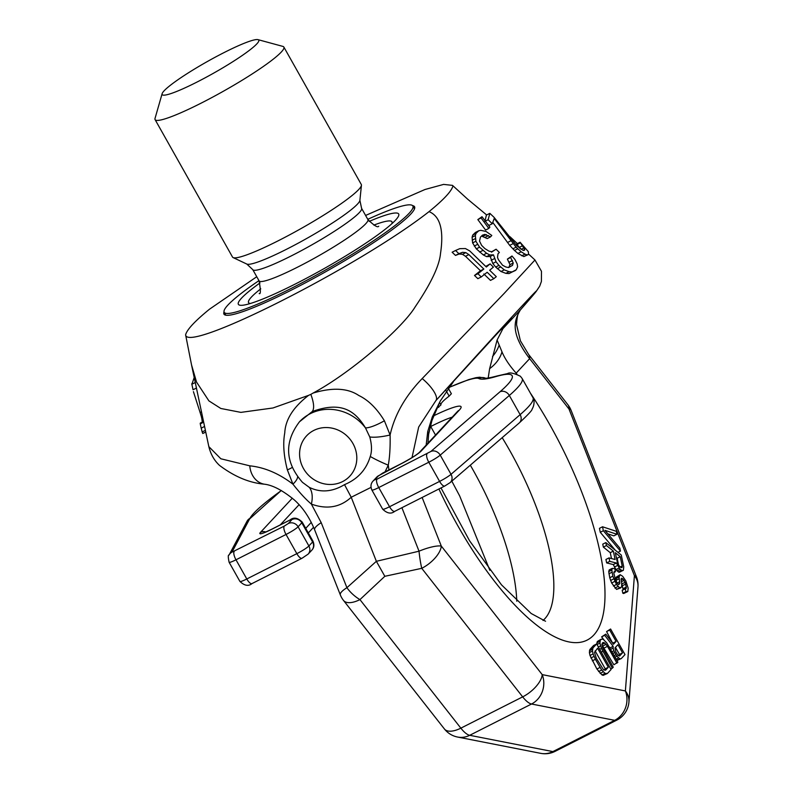 <?xml version="1.0" encoding="UTF-8"?>
<svg xmlns="http://www.w3.org/2000/svg" width="793" height="793" viewBox="0 0 793 793"><rect width="100%" height="100%" fill="white"/><g stroke="black" fill="none" stroke-linecap="round" stroke-linejoin="round"><path stroke-width="1.19" d="M520.694 309.577A22.174 19.656 -138.9 0 1 520.486 309.815C518.265 311.461 516.957 316.437 516.57 324.753L520.406 340.812L528.574 354.412L567.917 404.767A22.174 10.25 142 0 1 568.997 409.039A22.174 5.452 158.6 0 1 571.089 410.318L636.511 576.957A22.174 5.452 158.6 0 0 634.41 575.678A22.174 18.031 -175.5 0 1 637.978 586.79L628.938 702.043A22.174 18.031 -175.5 0 0 625.38 690.931A22.174 20.053 -78.9 0 1 614.684 720.322A22.174 7.732 -116.8 0 0 616.845 720.094L555.041 751.377A22.174 7.732 -116.8 0 1 552.88 751.595L614.684 720.322L531.528 704.015L469.714 735.299A22.174 7.732 -116.8 0 1 460.852 728.152L359.943 599.607L384.833 576.303L376.368 561.305L351.22 497.251L344.509 484.632C357.693 479.131 366.277 469.743 370.262 456.471A22.174 2.686 -156.1 0 0 388.273 465.174L385.041 471.875M292.161 467.464A22.174 3.212 -15.2 0 1 287.363 469.882C283.696 455.697 282.823 443.376 284.756 432.919C285.401 419.606 293.341 407.087 308.576 395.36L272.961 407.979L240.884 412.38L220.831 408.474L208.906 400.881L196.545 382.087L191.539 364.919L185.612 334.824C186.851 353.628 359.249 266.379 429.033 211.632C440.174 216.182 444.011 230.119 440.521 253.433C439.401 265.744 430.976 283.517 415.245 306.762C402.596 327.836 351.23 372.621 313.106 393.06L310.836 394.369C313.978 402.884 314.454 408.613 312.273 411.537C341.872 400.762 355.274 411.18 365.484 427.913A44.349 41.226 43 0 0 310.301 413.668A44.349 41.226 -137 0 0 299.467 421.797C284.063 442.216 285.064 462.408 302.47 482.352L309.26 487.338A22.174 13.174 -65.5 0 1 311.371 504.09L321.215 522.686L346.918 587.692A22.174 11.072 -139.2 0 0 359.943 599.607A22.174 10.329 141.9 0 1 343.508 600.44L444.427 728.985A22.174 10.329 141.9 0 0 460.852 728.152L522.666 696.869L421.747 568.323L384.833 576.303M287.363 469.882L292.934 484.166C278.888 473.451 264.505 467.335 249.775 465.828L220.851 458.78L208.837 446.628L191.539 364.919M185.612 334.824C186.91 329.66 194.87 321.125 209.471 309.22L256.754 276.727M297.633 476.871A22.174 7.385 -28.2 0 1 292.934 484.166C299.833 492.909 305.979 499.55 311.371 504.09C326.914 509.661 340.197 507.381 351.22 497.251L370.985 487.408M321.215 522.686A22.174 5.333 158.4 0 0 314.652 529.843L340.326 594.879A22.174 5.363 158.5 0 1 346.918 587.692L376.368 561.305L419.031 551.194L401.902 507.708M486.644 214.953L467.682 199.212L452.486 185.374L443.614 184.402L425.008 189.497L365.593 215.448M429.033 211.632C443.644 199.727 451.594 191.192 452.892 186.028M224.042 311.897A109.384 13.025 -29.4 0 0 223.953 314.127A109.384 13.025 -29.4 0 0 291.784 289.901A109.384 13.025 -29.4 0 0 414.551 206.725A109.384 13.025 -29.4 0 0 412.598 205.645M308.576 395.36L310.836 394.369M313.106 393.06C332.515 387.262 347.731 388.064 358.763 395.469C368.368 400.088 376.913 408.524 384.397 420.776L390.097 434.99C390.354 447.093 389.75 457.155 388.273 465.174L388.927 469.912M370.262 456.471C372.046 451.177 371.877 444.665 369.756 436.933L365.484 427.913A22.174 5.313 149.8 0 0 384.397 420.776M312.273 411.537L299.467 421.797M309.26 487.338C320.58 492.869 332.336 491.967 344.509 484.632M369.756 436.933A22.174 5.264 167.1 0 0 390.097 434.99C394.587 414.898 405.282 396.094 422.203 378.558L504.051 293.539L534.968 259.995L528.673 254.137M523.053 250.38L524.748 249.517L524.47 250.271L523.211 250.459L516.887 245.86L494.049 217.322L489.846 213.337L486.406 215.072L484.88 221.376M487.556 223.993L488.994 225.41L492.265 223.755L494.227 218.462L516.094 247.178L521.17 251.797L525.006 254.147L527.117 254.9L528.525 254.494L528.346 251.678L520.089 242.232L524.748 249.517M492.919 222.615L509.691 245.374L514.479 250.449L517.908 253.453L523.836 256.565L528.525 254.494M520.089 242.232L516.689 243.957L520.178 248.675M481.995 216.717L477.832 219.592L485.594 230.049L488.825 228.414L489.886 227.105L481.995 216.717L481.073 217.956L488.825 228.414M478.734 230.783L475.493 232.418L472.757 235.035L472.093 237.206L472.618 242.906L476.306 248.843L483.304 254.94L486.595 256.635L490.213 256.486L492.77 263.454L495.655 267.043L500.998 271.533L505.865 273.347L509.017 273.585L516.233 269.779L517.621 266.775L517.165 263.94L514.994 259.529L511.991 256L510.613 257.467L513.23 263.028L512.466 265.407L508.541 267.558L505.785 266.963L502.554 265.229L498.4 259.688L497.508 257.378L498.014 253.76L499.362 252.461L496.091 249.22L491.759 251.718L488.984 251.143L484.91 248.615L481.629 245.384L479.517 241.102L480.459 237.097L482.501 235.144L484.9 234.391L490.451 236.929L491.799 235.471L486.099 231.477L480.806 230.337L478.734 230.783L476.008 233.39L475.354 235.551L475.889 241.25L479.577 247.188L486.585 253.274L489.866 254.979L493.474 254.84L496.041 261.799L498.926 265.387L504.259 269.878L509.126 271.692L512.268 271.94L515.559 270.423M511.991 256L507.381 259.103L509.998 264.664L508.789 267.469M496.091 249.22L491.501 252.164M481.559 236.056L487.219 238.564L490.451 236.929M455.559 250.489L452.129 252.224L455.499 255.415L459.167 254.018L462.468 254.325L465.501 256.308L480.489 270.75L474.501 275.468L477.852 278.67L481.262 276.945L487.17 272.267L493.821 278.69L496.299 276.668L489.668 270.235L493.415 267.112L490.104 263.891L486.347 267.023L469.753 250.945L465.422 248.546L459.752 248.665L455.559 250.489L458.919 253.681L462.557 252.303L465.838 252.62L468.861 254.612L483.849 269.055L477.911 273.744L481.262 276.945M483.819 273.962L490.48 280.385L493.821 278.69M490.104 263.891L485.752 266.448M249.775 465.828A22.174 18.298 100.1 0 0 264.228 484.176L264.228 484.176C249.23 482.828 234.332 476.573 219.532 465.412C214.249 460.515 210.69 454.25 208.837 446.628M264.228 484.176C272.514 485.068 282.477 490.262 294.114 499.759C302.549 507.193 309.389 517.224 314.652 529.843L314.652 529.843A22.174 5.333 158.4 0 0 314.652 529.853M412.013 457.62L418.674 427.04L435.892 400.604C518.216 309.329 562.564 261.74 520.277 310.053C514.954 319.539 509.017 331.543 529.645 358.674L568.997 409.039L634.41 575.678L625.38 690.931L542.214 674.625A22.174 10.329 -38.1 0 1 522.666 696.869A22.174 7.732 -116.8 0 0 531.528 704.015A22.174 20.053 -78.9 0 0 542.214 674.625L441.304 546.08A22.174 5.363 -21.5 0 0 419.031 551.194A22.174 3.222 -97.4 0 0 421.747 568.323A22.174 10.329 -38.1 0 0 441.304 546.08L422.124 497.479M422.203 378.558A22.174 7.306 42.1 0 1 435.892 400.604L498.708 331.96M534.968 259.995L541.47 271.285L541.401 281.485L539.706 286.144L536.157 291.497L520.486 309.815A22.174 19.656 -138.9 0 1 520.277 310.053L502.94 328.649L497.102 340.019L489.628 368.666L488.191 378.003M528.574 354.412A22.174 10.23 142 0 1 529.635 358.674L516.164 373.136A36.954 16.019 142.9 0 1 516.065 373.85M616.736 660.173L621.286 658.567L625.003 654.582L610.59 629.008L606.576 631.575L612.741 643.292M613.009 642.994L616.102 641.428L613.475 644.253L605.793 634.152L601.619 636.878L604.038 640.03M609.133 646.682L610.065 648.337M601.946 644.808L613.871 664.782L617.886 662.214L606.695 642.796L603.314 639.436L602.085 639.019L600.38 639.961L599.914 643.093L601.431 648.436L612.315 668.192L613.247 667.2L602.67 647.99L601.907 644.441L602.839 642.568L604.841 643.034L607.458 646.345L616.954 663.216M601.005 639.297L597.288 641.527L596.822 644.213M596.673 643.946L593.58 645.512L589.873 649.497L589.397 652.619L590.002 655.464L596.901 669.014L601.966 674.932L603.195 675.358L607.369 673.505L611.076 669.52L596.673 643.946L592.956 647.931L592.49 651.063L593.095 653.898L595.394 659.29L601.679 670.006L605.059 673.366L607.369 673.505M602.541 526.78L603.364 530.725L620.453 551.085L619.829 548.122L604.93 530.339L616.954 534.284L616.339 531.32L602.541 526.78L599.449 528.336L600.271 532.291L615.368 550.273M607.904 533.897L613.861 535.85L616.954 534.284M605.832 542.59L606.457 545.554L613.356 551.115L615.1 559.511L609.024 557.905L609.748 561.365L616.379 563.01L620.156 569.344L622.346 570.702L623.357 570.276L623.744 566.896L621.276 555.031L605.832 542.59L602.749 544.147L603.364 547.111L610.263 552.681L611.482 558.55M609.024 557.905L605.931 559.462L606.655 562.921L613.286 564.566L615.973 569.622L618.381 571.971L619.264 572.268L623.357 570.276M621.702 583.331L621.107 579.158L621.454 578.196L622.991 579.029L625.043 582.33L626.301 587.048L625.826 588.723L622.188 590.25L622.802 593.214L623.685 593.511L627.778 591.528L628.165 588.138L625.846 580.922L622.703 576.333L620.176 574.707L619.036 577.066L619.819 583.46L618.689 584.6L617.697 583.807L615.546 580.01L613.98 573.825L613.901 572.11L614.575 571.426L615.457 571.723L614.843 568.759L612.295 568.353L611.829 570.028L612.83 576.184L616.468 584.461L619.63 587.831L621.643 586.989L621.702 583.331L623.189 589.734M620.176 574.707L616.191 577.185L616.27 581.527M612.295 568.353L609.202 569.909L608.737 571.584L609.748 577.75L611.651 582.994L616.538 589.397L620.741 587.9M615.467 647.356L619.452 654.423L618.362 655.583M595.107 650.865L605.218 668.816L604.058 670.065M616.339 557.578L617.162 558.242L618.56 564.973M426.158 445.101L427.734 431.511A36.954 10.329 7.4 0 1 428.616 434.296L427.962 443.168M497.399 333.397L511.733 318.221M496.269 334.626L510.484 319.371L502.94 328.649M428.616 434.296L431.917 420.577L440.293 400.99L453.229 382.008M427.734 431.511L432.264 416.999L440.293 400.99M497.102 340.019L501.979 351.834C504.744 358.525 509.473 365.623 516.164 373.136A184.769 64.402 -116.8 0 1 516.927 374.137M432.264 416.999A36.954 16.405 19.2 0 1 431.927 420.558M501.979 351.834A36.954 27.289 167 0 1 489.628 368.666M499.075 345.302A36.954 32.701 172 0 1 492.532 356.444M540.757 753.35A22.174 20.053 101.1 0 0 552.88 751.595L469.714 735.299A22.174 20.053 101.1 0 1 457.601 737.044L540.757 753.35A22.174 22.174 0 0 0 555.041 751.377M606.576 631.575L609.658 630.009L616.102 641.428M610.59 629.008L609.658 630.009M617.113 660.42L621.286 658.567M616.161 659.152L618.669 657.883L620.205 658.854M615.051 657.179L616.984 656.207L618.669 657.883M614.169 655.623L615.903 654.74L616.984 656.207M612.939 653.442L614.674 652.56L615.903 654.74M611.978 651.747L613.911 650.766L614.674 652.56M610.64 649.358L613.148 648.089L613.911 650.766M610.065 647.901L613.158 646.335L613.148 648.089M601.619 636.878L604.712 635.322L613.158 646.335M605.793 634.152L604.712 635.322M615.001 647.851L617.935 644.699L622.535 652.857L619.601 656.009L617.906 655.206L615.913 652.114L615.001 647.851M608.31 667.25L605.525 670.244L603.523 669.768L596.316 658.299L594.482 652.401L597.585 648.208L608.31 667.25L605.218 668.816M617.281 562.088L615.318 552.701L620.245 556.676L622.208 566.063L622.188 567.282L620.85 567.441L618.778 565.35L617.281 562.088M625.28 588.684L625.895 591.647L627.778 591.528M619.452 654.423L622.535 652.857M601.272 652.104L602.809 651.331M610.769 668.975L612.315 668.192M599.696 649.318L601.431 648.436M598.398 647.009L600.519 645.928M597.01 644.56L599.914 643.093M596.822 642.905L599.914 641.339M597.288 641.527L600.38 639.961M604.365 647.911L607.458 646.345M602.977 645.899L606.07 644.332M601.917 644.521L604.841 643.034M602.224 643.222L603.77 642.449M603.195 675.358L606.288 673.792M601.966 674.932L605.059 673.366M600.123 673.416L603.215 671.849M598.586 671.572L601.679 670.006M596.901 669.014L599.984 667.458M592.302 660.856L595.394 659.29M590.924 657.972L594.016 656.406M590.002 655.464L593.095 653.898M589.397 652.619L592.49 651.063M589.397 650.875L592.49 649.308M589.873 649.497L592.956 647.931M600.271 532.291L603.364 530.725M617.945 552.354L620.453 551.085M610.263 552.681L613.356 551.115M603.364 547.111L606.457 545.554M619.264 572.268L622.346 570.702M618.381 571.971L621.464 570.405M617.063 570.91L620.156 569.344M615.973 569.622L619.065 568.056M614.357 567.074L617.44 565.508M613.286 564.566L616.379 563.01M606.655 562.921L609.748 561.365M621.464 567.649L622.188 567.282M620.324 567.015L622.208 566.063M617.162 558.242L620.245 556.676M622.802 593.214L625.895 591.647M625.429 588.693L626.282 588.257M623.209 588.604L626.301 587.048M622.594 585.64L625.687 584.074M621.96 583.896L625.043 582.33M621.365 581.695L624.081 580.317M621.088 579.99L622.991 579.029M621.117 579.118L622.336 578.503M616.538 589.397L619.63 587.831M614.902 588.069L617.995 586.513M613.376 586.027L616.468 584.461M611.651 582.994L614.744 581.428M610.59 580.486L613.673 578.92M609.748 577.75L612.83 576.184M608.925 573.795L612.008 572.229M608.737 571.584L611.829 570.028M613.921 572.496L615.457 571.723M618.253 584.253L619.819 583.46M617.182 583.033L619.73 581.745M616.022 580.347L619.115 578.781M615.943 578.632L619.036 577.066M616.191 577.185L619.274 575.619M623.685 593.511L626.777 591.945M521.11 249.369L524.153 247.832M519.217 247.426L522.577 245.721M516.729 244.7L520.109 242.995M523.836 256.565L527.117 254.9M521.725 255.802L525.006 254.147M517.908 253.453L521.17 251.797M514.479 250.449L517.74 248.794M512.833 248.833L516.094 247.178M509.691 245.374L512.952 243.719M507.48 242.509L510.761 240.854M485.375 221.128L488.151 219.72L492.265 223.755M489.846 213.337L488.151 219.72M477.832 219.592L481.073 217.956M472.618 242.906L475.889 241.25M474.254 246.058L477.535 244.403M472.182 240.22L475.453 238.564M472.093 237.206L475.354 235.551M472.757 235.035L476.008 233.39M485.296 237.246L488.528 235.6M483.076 236.225L486.317 234.589M481.658 236.027L484.9 234.391M509.225 267.043L512.466 265.407M509.998 264.664L513.23 263.028M509.255 262.136L512.496 260.5M507.381 259.103L510.613 257.467M509.017 273.585L512.268 271.94M505.865 273.347L509.126 271.692M500.998 271.533L504.259 269.878M497.3 268.658L500.571 267.003M495.655 267.043L498.926 265.387M492.77 263.454L496.041 261.799M491.115 260.312L494.376 258.667M490.213 256.486L493.474 254.84M486.595 256.635L489.866 254.979M483.304 254.94L486.585 253.274M479.596 252.075L482.878 250.419M476.306 248.843L479.577 247.188M455.499 255.415L458.919 253.681M459.167 254.018L462.557 252.303M474.501 275.468L477.911 273.744M480.489 270.75L483.849 269.055M465.501 256.308L468.861 254.612M462.468 254.325L465.838 252.62M196.476 388.025L193.046 389.769L191.767 383.812L193.046 389.769M195.326 382.494L191.886 384.238L194.216 377.527M201.472 411.795L200.104 412.489L193.423 391.643M202.344 415.938L201.323 416.454L200.104 412.489M202.82 418.149L201.828 418.654L201.323 416.454M202.344 422.372L201.828 418.654M203.523 421.479L200.262 423.125L200.272 423.888L203.662 422.173M204.574 426.456L201.204 428.161L200.272 423.888M205.387 430.321L202.175 431.947L201.204 428.161M205.744 431.977L202.75 433.493L202.175 431.947M205.774 432.116L202.75 433.493M258.022 39.65A55.431 6.602 150.6 0 0 224.379 52.417A55.431 6.602 -29.4 0 0 162.129 93.683A55.431 6.602 -29.4 0 0 196.545 82.294A55.431 6.602 150.6 0 0 258.022 39.65L282.873 46.4A73.908 8.802 150.6 0 1 283.854 47.055A73.908 8.802 150.6 0 1 200.907 103.259A73.908 8.802 -29.4 0 1 155.081 119.614A73.908 8.802 -29.4 0 1 155.022 118.435L162.129 93.683M155.081 119.614L232.527 257.071A73.908 8.802 -29.4 0 0 233.122 257.586A73.908 8.802 -29.4 0 0 278.363 240.705A73.908 8.802 -29.4 0 0 358.723 189.507A73.908 8.802 -29.4 0 0 361.439 185.284A73.908 8.802 -29.4 0 0 361.311 184.511L283.854 47.055M369.161 221.406A92.028 10.963 150.6 0 1 395.994 219.641A92.028 10.963 150.6 0 1 395.489 220.196A92.028 10.963 150.6 0 1 322.999 269.214A92.028 10.963 150.6 0 1 244.611 304.948A92.028 10.963 150.6 0 1 241.578 298.099A92.028 10.963 150.6 0 1 260.025 282.903M258.954 280.633A108.274 12.896 -29.4 0 0 224.201 312.303A108.274 12.896 -29.4 0 0 291.348 288.325A108.274 12.896 150.6 0 0 412.866 205.992A108.274 12.896 150.6 0 0 367.774 219.314M436.864 408.405L440.958 404.916L439.58 402.477M448.194 388.084L451.376 393.734L449.155 396.123A46.559 5.541 -29.4 0 0 440.958 404.916M438.737 407.305L437.974 405.947M449.155 396.123L446.191 390.86M342.606 481.579A29.559 27.487 -137 0 0 352.925 443.495A29.559 27.487 -137 0 0 313.79 430.44A29.559 27.487 43 0 0 303.471 468.524A29.559 27.487 43 0 0 342.606 481.579M530.398 393.13A184.769 64.402 -116.8 0 1 593.63 635.203A184.769 64.402 -116.8 0 1 438.916 488.984M502.187 437.667A147.815 51.525 -116.8 0 1 543.007 620.453M470.318 465.184A147.815 51.525 -116.8 0 1 516.778 601.213M361.439 185.284L359.893 200.351A65.125 7.752 -29.4 0 1 357.494 204.079A65.125 7.752 150.6 0 1 299.04 242.708A65.125 7.752 150.6 0 1 246.811 264.059L233.122 257.586M246.811 264.059L252.759 269.63A62.449 7.434 150.6 0 0 301.053 250.816A62.449 7.434 150.6 0 0 359.388 212.544A62.449 7.434 -29.4 0 0 361.578 208.311L367.902 219.542C374.147 225.638 377.755 227.859 378.717 226.213M367.902 219.542A62.449 7.434 -29.4 0 1 365.722 223.765A62.449 7.434 150.6 0 1 307.377 262.047A62.449 7.434 150.6 0 1 259.083 280.851L252.759 269.63M391.732 223.854A82.294 9.803 -29.4 0 0 373.84 225.103M260.768 288.821A82.294 9.803 -29.4 0 0 251.44 297.038A82.294 9.803 150.6 0 0 250.419 303.471M433.702 415.79A51.733 6.166 150.6 0 1 459.246 410.179L421.202 451.009A18.477 2.201 150.6 0 1 401.109 463.806L378.548 475.75L374.831 479.735L377.002 479.17L430.857 451.475L499.967 391.811A133.036 15.84 -29.4 0 0 495.853 376.596A147.815 17.605 150.6 0 1 478.843 378.539A81.302 9.685 -29.4 0 0 448.441 387.757M281.366 490.54A133.036 15.84 -29.4 0 0 249.934 518.344L231.962 552.136L284.291 526.086L288.305 523.529L292.012 519.544L289.851 520.109L271.315 529.496A18.477 2.201 150.6 0 1 260.5 532.341L292.32 498.182M499.967 391.811A7.395 6.324 49.2 0 1 509.334 395.469A140.42 16.722 -29.4 0 0 522.141 378.489L520.357 376.229C513.824 373.087 509.552 372.214 507.53 373.592L497.389 375.902C490.064 377.815 486.02 378.558 485.257 378.142L485.891 378.39M495.853 376.596A7.395 6.532 -106.3 0 1 497.389 375.902M478.843 378.539A7.395 7.315 -62.2 0 1 485.405 378.152L479.606 377.21L475.949 377.676L468.742 379.599L448.551 387.618M249.934 518.344A7.395 7.216 -152 0 0 247.01 521.269L229.038 555.06C228.007 554.743 228.037 557.142 229.108 562.257A11.082 1.318 -29.4 0 0 235.987 559.799L286.035 534.472A11.082 1.318 -29.4 0 0 298.089 526.79L301.796 522.815A11.082 1.318 -29.4 0 0 302.183 522.062L312.997 541.242A11.082 1.318 150.6 0 1 312.611 541.986L301.796 522.815A7.395 6.869 43 0 0 292.012 519.544M231.962 552.136A7.395 7.216 -152 0 0 229.038 555.06M234.242 551.413A7.395 2.577 63.2 0 0 235.987 559.799L246.792 578.979A11.082 1.318 150.6 0 1 239.922 581.438L229.108 562.257M252.253 583.38A7.395 2.577 -116.8 0 1 251.986 583.589A7.395 2.577 -116.8 0 1 246.792 578.979L296.84 553.653L286.035 534.472A7.395 2.577 63.2 0 1 284.291 526.086M302.302 558.054A7.395 2.577 -116.8 0 1 302.034 558.252A7.395 2.577 -116.8 0 1 296.84 553.653A11.082 1.318 150.6 0 0 308.893 545.971L298.089 526.79A7.395 6.869 43 0 0 288.305 523.529M445.061 485.802A7.395 2.577 -116.8 0 1 444.794 486.01A7.395 2.577 -116.8 0 1 439.6 481.401L389.551 506.737A11.082 1.318 150.6 0 1 382.672 509.185L371.867 490.005A11.082 1.318 -29.4 0 0 378.747 487.556L428.795 462.23A11.082 1.318 -29.4 0 0 440.224 455.132L509.334 395.469L520.139 414.65L451.029 474.313L440.224 455.132A7.395 6.324 49.2 0 0 430.857 451.475M395.013 511.138A7.395 2.577 -116.8 0 1 394.745 511.336A7.395 2.577 -116.8 0 1 389.551 506.737L378.747 487.556A7.395 2.577 63.2 0 1 377.002 479.17M311.282 522.379L305.731 528.346M311.837 550.154A7.395 6.869 -137 0 0 312.611 541.986L308.893 545.971A7.395 6.869 -137 0 1 308.12 554.138L311.837 550.154C314.087 547.735 314.474 544.761 312.997 541.242M289.851 520.109A7.395 2.577 -116.8 0 1 290.119 519.911C293.648 517.026 297.662 517.74 302.183 522.062M271.315 529.496A7.395 2.577 -116.8 0 1 271.573 529.298L264.079 532.787M260.5 532.341A7.395 6.869 43 0 1 265.833 531.964M280.246 524.907L299.07 504.705M430.034 426.862L430.718 426.515A44.349 5.283 150.6 0 1 452.179 417.177M430.321 425.772A7.395 2.577 63.2 0 0 430.718 426.515L435.526 435.05M459.246 410.179A7.395 6.869 -137 0 0 457.442 411.537L419.398 452.367C416.88 454.756 410.873 458.503 401.377 463.608L382.831 472.995A7.395 2.577 -116.8 0 0 382.563 473.193M421.202 451.009A7.395 6.869 -137 0 0 419.398 452.367M378.548 475.75A7.395 6.869 -137 0 0 376.744 477.108L382.831 472.995M374.831 479.735A7.395 6.869 -137 0 0 373.027 481.093C370.777 483.512 370.39 486.486 371.867 490.005M427.05 453.844A7.395 2.577 63.2 0 0 428.795 462.23L439.6 481.401A11.082 1.318 150.6 0 0 451.029 474.313A7.395 6.324 -130.8 0 1 450.097 482.64L444.794 486.01L394.745 511.336C391.217 514.231 387.192 513.507 382.672 509.185M519.207 422.976A7.395 6.324 -130.8 0 0 520.139 414.65A140.42 16.722 150.6 0 0 532.955 397.67C533.59 397.64 535.513 403.449 532.044 409.218C532.341 410.13 528.059 414.719 519.207 422.976L450.097 482.64M452.486 185.374L467.682 199.212M509.998 236.73L517.383 243.61M340.326 594.879A22.174 22.174 0 0 0 343.508 600.44M571.089 410.318A22.174 22.174 0 0 0 567.917 404.767M637.978 586.79A22.174 22.174 0 0 0 636.511 576.957M616.845 720.094A22.174 22.174 0 0 0 628.938 702.043M545.554 621.256L531.181 613.495L501.493 584.847L469.525 540.717L440.997 487.923M489.856 570.336L459.672 495.942L451.822 481.153M444.427 728.985A22.174 22.174 0 0 0 457.601 737.044M359.893 200.351L361.578 208.311M259.192 293.569C260.768 294.451 260.728 290.208 259.083 280.851M225.827 315.188L224.201 312.303M414.491 208.886L412.866 205.992M281.277 490.49L247.01 521.269M308.12 554.138L302.034 558.252L251.986 583.589C248.506 586.473 244.482 585.759 239.922 581.438M313.582 527.246L308.299 532.916M290.119 519.911L271.573 529.298M376.744 477.108L373.027 481.093M522.141 378.489L532.955 397.67"/></g></svg>
